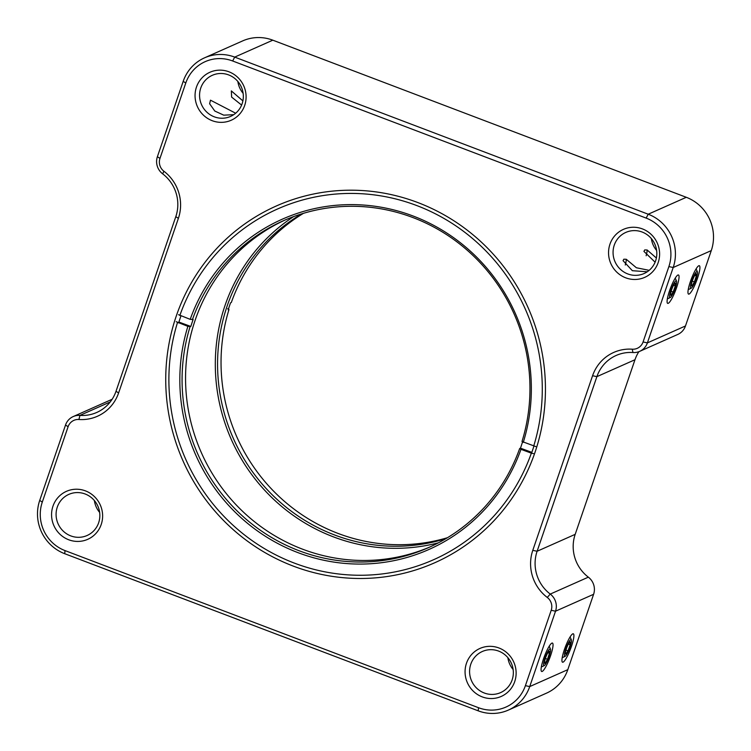 <?xml version="1.0" encoding="UTF-8"?>
<svg xmlns="http://www.w3.org/2000/svg" width="751" height="751" viewBox="0 0 751 751"><rect width="100%" height="100%" fill="white"/><g stroke="black" fill="none" stroke-linecap="round" stroke-linejoin="round"><path stroke-width="1.13" d="M180.944 315.936A191.43 185.168 -113.9 0 0 180.531 317.119A191.43 185.168 -113.9 0 0 178.644 322.949M531.539 453.21A191.43 185.168 -113.9 0 0 532.375 450.807A191.43 185.168 -113.9 0 0 533.886 446.197M534.956 452.496A195.185 188.792 66.1 0 1 293.35 566.132A195.185 188.792 66.1 0 1 176.222 316.19A195.185 188.792 66.1 0 1 417.828 202.554A195.185 188.792 66.1 0 1 534.956 452.496M101.216 524.489A26.247 25.384 66.1 0 1 68.726 539.772A26.247 25.384 66.1 0 1 52.974 506.165A26.247 25.384 66.1 0 1 85.464 490.882A26.247 25.384 66.1 0 1 101.216 524.489M57.292 507.085A22.502 21.76 -113.9 0 0 63.253 531.135A22.502 21.76 -113.9 0 0 87.097 535.501A22.502 21.76 -113.9 0 0 98.644 522.799A22.502 21.76 -113.9 0 0 92.673 498.748A22.502 21.76 -113.9 0 0 68.839 494.383A22.502 21.76 -113.9 0 0 57.292 507.085M99.639 512.407A22.502 21.76 66.1 0 1 94.382 500.551M233.749 114.678L223.732 115.156L214.786 111.035L209.623 103.751L210.477 100.174L235.673 113.223M241.606 105.074L231.627 97.095L231.346 90.909L242.883 100.897M243.127 93.331A22.502 21.76 66.1 0 1 237.86 81.483M200.77 88.008A22.502 21.76 -113.9 0 0 206.741 112.059A22.502 21.76 -113.9 0 0 230.576 116.424A22.502 21.76 -113.9 0 0 242.122 103.722A22.502 21.76 -113.9 0 0 236.161 79.672A22.502 21.76 -113.9 0 0 212.317 75.307A22.502 21.76 -113.9 0 0 200.77 88.008M244.695 105.412A26.247 25.384 66.1 0 1 212.204 120.695A26.247 25.384 66.1 0 1 196.462 87.088A26.247 25.384 66.1 0 1 228.952 71.805A26.247 25.384 66.1 0 1 244.695 105.412M669.554 290.74A15.189 2.779 110.8 0 0 667.292 302.944A15.189 2.779 110.8 0 0 676.595 287.614A15.189 2.779 110.8 0 0 677.89 275.044A15.189 2.779 110.8 0 0 669.554 290.74M647.249 271.787L632.361 270.698L623.067 260.681L623.828 259.198L626.259 259.264L636.397 267.76L649.174 270.332M655.107 262.193L643.936 251.407L644.696 249.933L647.137 249.989L656.383 258.006M656.618 250.449A22.502 21.76 66.1 0 1 651.361 238.593M614.271 245.117A22.502 21.76 -113.9 0 0 620.232 269.168A22.502 21.76 -113.9 0 0 644.076 273.533A22.502 21.76 -113.9 0 0 655.623 260.832A22.502 21.76 -113.9 0 0 649.653 236.781A22.502 21.76 -113.9 0 0 625.818 232.416A22.502 21.76 -113.9 0 0 614.271 245.117M658.195 262.531A26.247 25.384 66.1 0 1 625.705 277.814A26.247 25.384 66.1 0 1 609.953 244.197A26.247 25.384 66.1 0 1 642.443 228.914A26.247 25.384 66.1 0 1 658.195 262.531M690.422 281.475A15.189 2.779 110.8 0 0 688.16 293.669A15.189 2.779 110.8 0 0 697.463 278.349A15.189 2.779 110.8 0 0 698.759 265.779A15.189 2.779 110.8 0 0 690.422 281.475M564.395 649.559A15.189 2.779 110.8 0 0 562.133 661.762A15.189 2.779 110.8 0 0 571.445 646.433A15.189 2.779 110.8 0 0 572.731 633.872A15.189 2.779 110.8 0 0 564.395 649.559M513.14 669.517A22.502 21.76 66.1 0 1 507.873 657.669M470.793 664.194A22.502 21.76 -113.9 0 0 476.754 688.245A22.502 21.76 -113.9 0 0 500.598 692.61A22.502 21.76 -113.9 0 0 512.135 679.908A22.502 21.76 -113.9 0 0 506.174 655.858A22.502 21.76 -113.9 0 0 482.33 651.492A22.502 21.76 -113.9 0 0 470.793 664.194M514.717 681.608A26.247 25.384 66.1 0 1 482.226 696.881A26.247 25.384 66.1 0 1 466.474 663.274A26.247 25.384 66.1 0 1 498.964 647.991A26.247 25.384 66.1 0 1 514.717 681.608M543.527 658.834A15.189 2.779 110.8 0 0 541.264 671.028A15.189 2.779 110.8 0 0 550.577 655.707A15.189 2.779 110.8 0 0 551.863 643.138A15.189 2.779 110.8 0 0 543.527 658.834M65.018 550.596L478.518 707.714A37.869 36.63 -113.9 0 0 525.4 685.663L551.206 610.281A11.246 10.88 -113.9 0 0 547.263 597.439A41.249 39.897 66.1 0 1 532.788 550.342L592.577 375.725A41.249 39.897 66.1 0 1 632.248 349.196A11.246 10.88 -113.9 0 0 643.072 341.958L668.878 266.586A37.869 36.63 -113.9 0 0 646.151 218.09L232.65 60.981A37.869 36.63 -113.9 0 0 185.779 83.023L159.972 158.405A11.246 10.88 -113.9 0 0 163.915 171.247A41.249 39.897 66.1 0 1 178.381 218.353L118.602 392.961A41.249 39.897 66.1 0 1 78.921 419.49A11.246 10.88 -113.9 0 0 68.097 426.728L42.291 502.1A37.869 36.63 -113.9 0 0 65.018 550.596L64.699 553.703A41.624 40.254 66.1 0 1 39.719 500.41L65.525 425.028A15.001 14.504 66.1 0 1 73.222 416.561A15.001 14.504 66.1 0 1 79.953 415.387A37.494 36.273 -113.9 0 0 96.785 412.44A37.494 36.273 -113.9 0 0 116.02 391.271L175.809 216.654A37.494 36.273 -113.9 0 0 162.657 173.838A15.001 14.504 66.1 0 1 157.391 156.706L183.197 81.333A41.624 40.254 66.1 0 1 204.554 57.827A41.624 40.254 66.1 0 1 234.716 57.104L648.216 214.213A41.624 40.254 66.1 0 1 673.196 267.506L647.39 342.888A15.001 14.504 66.1 0 1 639.692 351.355A15.001 14.504 66.1 0 1 632.962 352.529A37.494 36.273 -113.9 0 0 616.13 355.476A37.494 36.273 -113.9 0 0 596.885 376.645L537.106 551.262A37.494 36.273 -113.9 0 0 550.258 594.079A15.001 14.504 66.1 0 1 555.524 611.211L529.718 686.583A41.624 40.254 66.1 0 1 508.361 710.089A41.624 40.254 66.1 0 1 478.19 710.822L64.699 553.703M639.692 351.355L677.778 334.439A15.001 14.504 -113.9 0 0 685.475 325.972L711.281 250.59A41.624 40.254 -113.9 0 0 686.301 197.297L272.81 40.178A41.624 40.254 -113.9 0 0 242.639 40.911L204.554 57.827M508.361 710.089L546.446 693.173A41.624 40.254 -113.9 0 0 567.803 669.667L593.609 594.294A15.001 14.504 -113.9 0 0 588.343 577.162A37.494 36.273 66.1 0 1 575.191 534.346L634.98 359.729A37.494 36.273 66.1 0 1 638.885 351.684M112.115 399.316A15.001 14.504 -113.9 0 0 111.308 399.645L73.222 416.561M646.132 255.753A12.373 2.262 110.8 0 0 647.137 249.989M625.264 265.028A12.373 2.262 110.8 0 0 626.259 259.264M303.47 213.322A178.813 172.965 66.1 0 0 231.317 302.493L230.538 302.841A178.813 172.965 66.1 0 0 228.21 309.853L228.989 309.506L227.703 308.67M447.53 537.678A178.813 172.965 66.1 0 1 339.508 533.97A178.813 172.965 66.1 0 1 228.989 309.506M301.639 213.885A178.813 172.965 -113.9 0 0 218.597 383.404A178.813 172.965 -113.9 0 0 336.035 535.519A178.813 172.965 -113.9 0 0 445.887 538.664M438.462 542.804A180.691 174.776 66.1 0 1 335.021 537.463A180.691 174.776 66.1 0 1 216.823 387.769A180.691 174.776 66.1 0 1 293.594 216.617M676.2 284.713A9.003 1.652 110.8 0 0 676.501 281.024A9.003 1.652 110.8 0 0 673.487 284.178A9.003 1.652 110.8 0 0 669.948 293.65A9.003 1.652 110.8 0 0 670.221 297.556A9.003 1.652 110.8 0 0 676.2 284.713M675.252 278.114A11.246 2.056 -69.2 0 1 675.29 278.199L676.501 281.024M672.999 286.328A6.496 1.192 110.8 0 0 670.821 292.411A6.496 1.192 110.8 0 0 670.605 295.068A6.496 1.192 110.8 0 0 670.896 295.265L673.149 292.036L675.327 285.953L675.252 283.099A6.496 1.192 110.8 0 0 675.13 283.136A6.496 1.192 110.8 0 0 672.999 286.328M673.534 285.267L675.327 285.953A6.496 1.192 110.8 0 0 675.252 283.099M671.122 291.266L673.149 292.036A6.496 1.192 110.8 0 0 675.327 285.953M670.221 297.556L667.442 298.86A11.246 2.056 -69.2 0 1 667.357 298.898M670.896 295.265A6.496 1.192 110.8 0 0 673.149 292.036M694.581 282.714A9.003 1.652 110.8 0 0 697.369 271.759A9.003 1.652 110.8 0 0 693.314 277.11A9.003 1.652 110.8 0 0 691.089 288.281A9.003 1.652 110.8 0 0 694.581 282.714M696.121 268.849A11.246 2.056 -69.2 0 1 696.158 268.933L697.369 271.759M691.99 285.896A6.496 1.192 110.8 0 0 694.403 281.935A6.496 1.192 110.8 0 0 696.355 275.946L695.895 273.927A6.496 1.192 110.8 0 0 693.483 277.889A6.496 1.192 110.8 0 0 691.53 283.869A6.496 1.192 110.8 0 0 691.474 285.793A6.496 1.192 110.8 0 0 691.99 285.896L694.403 281.935L696.355 275.946A6.496 1.192 110.8 0 0 696.008 273.871A6.496 1.192 110.8 0 0 695.895 273.927M692.262 281.118L694.403 281.935M694.769 275.345L696.355 275.946M691.089 288.281L688.31 289.595A11.246 2.056 -69.2 0 1 688.226 289.633M546.418 654.468A9.003 1.652 110.8 0 0 544.193 665.639A9.003 1.652 110.8 0 0 547.686 660.073A9.003 1.652 110.8 0 0 550.474 649.108A9.003 1.652 110.8 0 0 546.418 654.468M544.193 665.639L541.415 666.954A11.246 2.056 -69.2 0 1 541.33 666.982M544.644 661.227A6.496 1.192 110.8 0 0 544.578 663.152A6.496 1.192 110.8 0 0 545.095 663.246L547.507 659.294L549.46 653.304L549 651.286A6.496 1.192 110.8 0 0 546.587 655.247A6.496 1.192 110.8 0 0 544.644 661.227M545.367 658.477L547.507 659.294A6.496 1.192 110.8 0 0 549.46 653.304A6.496 1.192 110.8 0 0 549.112 651.22A6.496 1.192 110.8 0 0 549 651.286M547.873 652.703L549.46 653.304M545.095 663.246A6.496 1.192 110.8 0 0 547.507 659.294M549.225 646.207A11.246 2.056 -69.2 0 1 549.272 646.292L550.474 649.108M564.799 652.469A9.003 1.652 110.8 0 0 565.071 656.374A9.003 1.652 110.8 0 0 571.042 643.532A9.003 1.652 110.8 0 0 571.351 639.843A9.003 1.652 110.8 0 0 568.329 642.997A9.003 1.652 110.8 0 0 564.799 652.469M565.071 656.374L562.283 657.679A11.246 2.056 -69.2 0 1 562.199 657.716M565.747 654.083A6.496 1.192 110.8 0 0 568 650.854L570.178 644.771L570.103 641.917A6.496 1.192 110.8 0 0 569.981 641.955A6.496 1.192 110.8 0 0 567.84 645.147A6.496 1.192 110.8 0 0 565.663 651.23A6.496 1.192 110.8 0 0 565.447 653.886A6.496 1.192 110.8 0 0 565.747 654.083L568 650.854A6.496 1.192 110.8 0 0 570.178 644.771A6.496 1.192 110.8 0 0 570.103 641.917M565.963 650.084L568 650.854M568.376 644.086L570.178 644.771M570.093 636.932A11.246 2.056 -69.2 0 1 570.14 637.017L571.351 639.843M176.203 321.7L187.872 326.366L190.82 326.46A178.813 172.965 -113.9 0 1 193.148 319.447L190.2 319.353L178.531 314.688M535.838 446.601L522.011 441.494A178.813 172.965 -113.9 0 0 411.492 217.03A178.813 172.965 -113.9 0 0 283.437 220.728A178.813 172.965 -113.9 0 0 192.359 319.795M430.342 546.794A178.813 172.965 66.1 0 1 304.033 549.732A178.813 172.965 66.1 0 1 185.854 388.614A178.813 172.965 66.1 0 1 285.183 219.968M190.031 326.807A178.813 172.965 -113.9 0 0 300.55 551.281A178.813 172.965 -113.9 0 0 428.605 547.573A178.813 172.965 -113.9 0 0 519.683 448.507L520.978 449.333A180.691 174.776 66.1 0 1 299.536 553.224A180.691 174.776 66.1 0 1 187.872 326.366M533.67 446.16A191.937 185.657 -113.9 0 0 415.125 204.948A191.937 185.657 -113.9 0 0 179.827 315.523M531.839 452.355L520.462 448.159A178.813 172.965 -113.9 0 0 522.565 441.86M177.499 322.536A191.937 185.657 -113.9 0 0 296.054 563.738A191.937 185.657 -113.9 0 0 531.351 453.163L533.51 453.613M520.978 449.333L531.351 453.163M190.2 319.353A180.691 174.776 66.1 0 1 411.632 215.462A180.691 174.776 66.1 0 1 523.297 442.33M178.916 322.066L190.82 326.46M520.462 448.159L519.683 448.507M478.19 710.822L478.518 707.714M567.803 669.667L529.718 686.583L525.4 685.663M593.609 594.294L555.524 611.211L551.206 610.281M588.343 577.162L550.258 594.079L547.263 597.439M575.191 534.346L537.106 551.262L532.788 550.342M634.98 359.729L596.885 376.645L592.577 375.725M632.962 352.529L632.248 349.196M685.475 325.972L647.39 342.888L643.072 341.958M711.281 250.59L673.196 267.506L668.878 266.586M686.301 197.297L648.216 214.213L646.151 218.09M232.65 60.981L234.716 57.104L272.81 40.178M185.779 83.023L183.197 81.333M159.972 158.405L157.391 156.706M163.915 171.247L162.657 173.838M178.381 218.353L175.809 216.654M118.602 392.961L116.02 391.271M78.921 419.49L79.953 415.387L110.256 401.926M68.097 426.728L65.525 425.028M42.291 502.1L39.719 500.41"/></g></svg>
